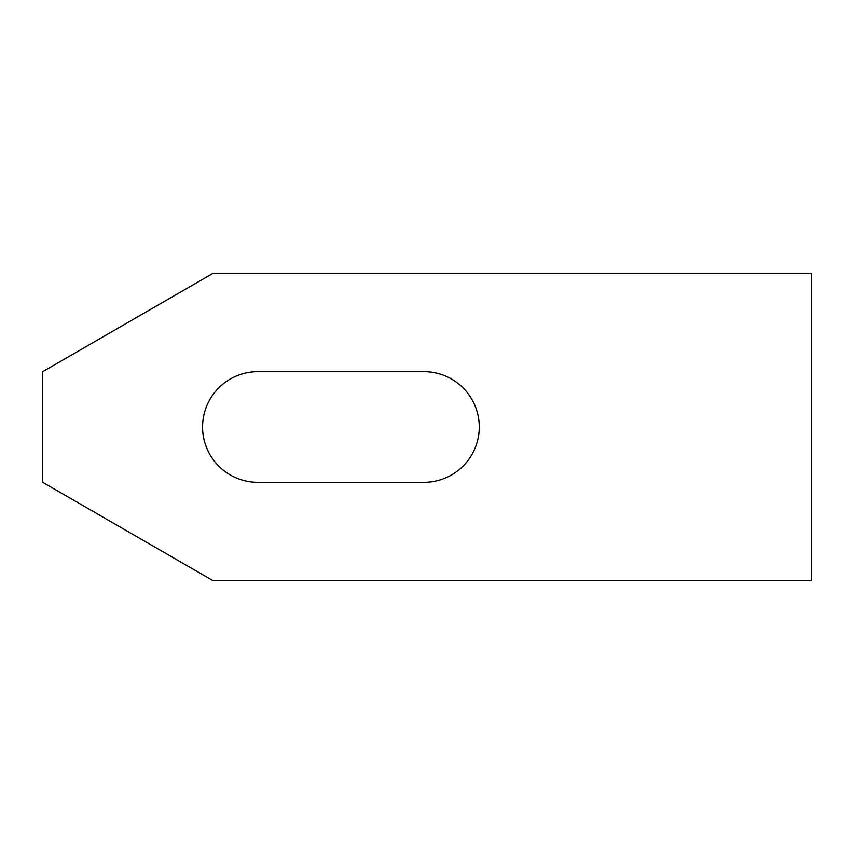 <?xml version="1.0" encoding="UTF-8"?>
<svg xmlns="http://www.w3.org/2000/svg" width="854" height="854" viewBox="0 0 854 854"><rect width="100%" height="100%" fill="white"/><g stroke="black" fill="none" stroke-linecap="round" stroke-linejoin="round"><path stroke-width="1.28" d="M257.908 482.339A55.339 55.339 0 0 1 202.569 427A55.339 55.339 0 0 1 257.908 371.661L423.926 371.661A55.339 55.339 0 0 1 479.265 427A55.339 55.339 0 0 1 423.926 482.339L257.908 482.339M811.3 580.72L213.105 580.72L42.7 482.339L42.7 371.661L213.105 273.28L811.3 273.28L811.3 580.72"/></g></svg>
